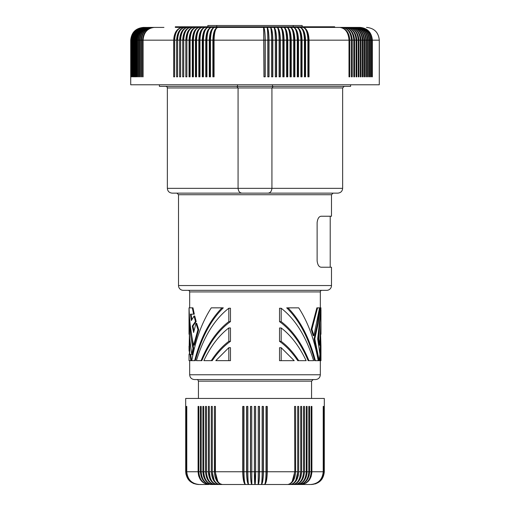 <?xml version="1.0" encoding="UTF-8"?>
<svg xmlns="http://www.w3.org/2000/svg" width="510" height="510" viewBox="0 0 510 510"><rect width="100%" height="100%" fill="white"/><g stroke="black" fill="none" stroke-linecap="round" stroke-linejoin="round"><path stroke-width="0.76" d="M163.952 27.412L150.316 27.412C143.182 28.165 139.268 32.41 138.573 40.162L138.573 76.825L138.133 76.825L138.133 40.162C138.854 32.41 142.915 28.165 150.316 27.412L149.181 27.412C141.958 28.165 138 32.41 137.292 40.162L137.292 76.825L136.884 76.825L136.884 40.162C137.617 32.41 141.716 28.165 149.181 27.412L148.142 27.412C140.843 28.165 136.833 32.41 136.119 40.162L136.119 76.825L135.749 76.825L135.749 40.162C136.489 32.41 140.62 28.165 148.142 27.412L162.014 27.412M229.474 27.412L319.132 27.412M351.594 27.412L330.289 27.412M370.579 40.162L369.616 40.162C368.908 32.41 364.911 28.165 357.637 27.412L358.938 27.412C366.008 28.165 369.89 32.41 370.579 40.162L370.579 76.825L371.044 76.825L370.579 76.825M298.152 28.203A12.521 5.253 90 0 1 301.518 40.162L298.497 40.162L298.497 76.825L297.304 76.825L297.304 40.162C297.075 32.41 295.813 28.165 293.499 27.412L299.867 27.412C303.335 28.165 305.235 32.41 305.579 40.162L305.579 76.825L304.413 76.825L304.413 40.162C304.138 32.41 302.628 28.165 299.867 27.412L302.985 27.412C306.669 28.165 308.684 32.41 309.047 40.162L309.047 76.825L307.893 76.825L307.893 40.162C307.606 32.41 305.968 28.165 302.985 27.412L339.717 27.412C345.346 28.165 348.432 32.41 348.987 40.162L348.987 76.825L349.815 76.825L349.815 40.162C349.21 32.41 345.85 28.165 339.717 27.412L357.637 27.412C364.612 28.165 368.437 32.41 369.119 40.162L369.119 76.825L369.616 76.825L369.119 76.825M298.497 40.162C298.203 32.41 296.533 28.165 293.499 27.412L290.26 27.412C293.078 28.165 294.621 32.41 294.895 40.162L294.895 76.825L293.69 76.825L293.69 40.162C293.486 32.41 292.345 28.165 290.26 27.412L263.6 27.412A12.521 1.587 90 0 1 265.053 40.162L265.053 76.825M294.697 28.056A12.521 4.902 90 0 1 297.993 40.162L297.993 76.825M284.083 40.162L284.083 76.825L282.84 76.825L282.84 40.162C282.699 32.41 281.934 28.165 280.538 27.412C282.687 28.165 283.866 32.41 284.083 40.162L286.55 40.162C286.39 32.41 285.498 28.165 283.866 27.412C286.244 28.165 287.551 32.41 287.787 40.162L287.787 76.825L286.55 76.825L286.55 40.162L287.385 40.162L287.385 76.825M280.984 27.648A12.521 3.474 90 0 1 283.719 40.162L283.719 76.825M229.366 27.412L175.88 27.412M216.629 28.005A12.521 4.768 90 0 0 213.365 40.162L214.072 40.162L214.072 76.825L212.874 76.825L212.874 40.162L210.483 40.162L210.483 76.825L209.298 76.825L209.298 40.162C209.61 32.41 211.344 28.165 214.519 27.412C212.071 28.165 210.726 32.41 210.483 40.162L209.827 40.162L209.827 76.825M133.327 40.162L133.327 76.825L133.072 40.162C133.824 32.41 138.025 28.165 145.688 27.412C138.178 28.165 134.06 32.41 133.327 40.162L133.869 40.162L133.869 76.825M302.06 40.162L302.06 76.825L300.881 76.825L300.881 40.162C300.632 32.41 299.236 28.165 296.705 27.412C299.956 28.165 301.741 32.41 302.06 40.162L304.999 40.162L304.999 76.825M301.518 40.162L301.518 76.825M366.543 27.412C374.283 28.171 378.535 32.417 379.287 40.162L372.357 40.162C371.631 32.41 367.557 28.165 360.13 27.412C367.296 28.165 371.229 32.41 371.93 40.162L371.044 40.162C370.324 32.41 366.288 28.165 358.938 27.412L359.684 27.412M132.6 40.162L132.6 76.825L132.39 40.162C133.142 32.41 137.362 28.165 145.057 27.412C137.496 28.165 133.339 32.41 132.6 40.162L133.072 40.162M371.93 40.162L371.93 76.825L372.357 76.825L371.93 76.825M284.465 27.731A12.521 3.844 90 0 1 287.385 40.162M269.025 40.162L269.025 76.825L267.756 76.825L267.756 40.162C267.712 32.41 267.469 28.165 267.017 27.412C268.234 28.165 268.904 32.41 269.025 40.162L271.556 40.162C271.486 32.41 271.11 28.165 270.421 27.412C271.875 28.165 272.671 32.41 272.818 40.162L272.818 76.825L271.556 76.825L271.556 40.162L272.576 40.162L272.576 76.825M267.068 27.444A12.521 1.97 90 0 1 268.821 40.162L268.821 76.825M291.229 27.929A12.521 4.545 90 0 1 294.429 40.162L294.429 76.825M358.453 27.412L351.6 27.412C358.103 28.165 361.679 32.41 362.317 40.162L362.317 76.825L362.954 76.825L362.954 40.162C362.278 32.41 358.492 28.165 351.6 27.412M305.031 28.566A12.521 5.948 90 0 1 308.435 40.162L308.435 76.825M305.579 40.162L308.435 40.162M276.592 40.162L276.592 76.825L275.336 76.825L275.336 40.162C275.247 32.41 274.737 28.165 273.813 27.412C275.502 28.165 276.426 32.41 276.592 40.162L279.097 40.162C278.983 32.41 278.345 28.165 277.185 27.412C279.104 28.165 280.162 32.41 280.347 40.162L280.347 76.825L279.097 76.825L279.097 40.162L280.028 40.162L280.028 76.825M274.017 27.527A12.521 2.728 90 0 1 276.312 40.162L276.312 76.825M135.112 40.162L135.112 76.825L134.78 76.825L134.78 40.162C135.526 32.41 139.683 28.165 147.262 27.412C139.887 28.165 135.839 32.41 135.112 40.162L135.749 40.162M301.595 28.375A12.521 5.604 90 0 1 304.999 40.162M209.298 40.162L206.933 40.162L206.933 76.825L205.759 76.825L205.759 40.162C206.091 32.41 207.952 28.165 211.338 27.412C208.666 28.165 207.2 32.41 206.933 40.162L206.327 40.162L206.327 76.825M205.759 40.162L203.433 40.162L203.433 76.825L202.272 76.825L202.272 40.162C202.629 32.41 204.606 28.165 208.201 27.412C205.307 28.165 203.713 32.41 203.433 40.162L202.872 40.162L202.872 76.825M202.272 40.162L199.977 40.162L199.977 76.825L198.836 76.825L198.836 40.162C199.212 32.41 201.303 28.165 205.109 27.412C201.992 28.165 200.283 32.41 199.977 40.162L199.467 40.162L199.467 76.825M198.836 40.162L196.573 40.162L196.573 76.825L195.451 76.825L195.451 40.162C195.846 32.41 198.052 28.165 202.062 27.412C198.728 28.165 196.898 32.41 196.573 40.162L196.12 40.162L196.12 76.825L196.573 76.825M195.451 40.162L193.411 40.162L193.411 76.825L192.302 76.825L192.302 40.162C192.716 32.41 195.024 28.165 199.231 27.412C195.693 28.165 193.755 32.41 193.411 40.162L193.003 40.162L193.003 76.825L193.411 76.825M192.302 40.162L190.115 40.162L190.115 76.825L189.031 76.825L189.031 40.162C189.465 32.41 191.881 28.165 196.286 27.412C192.538 28.165 190.485 32.41 190.115 40.162L189.765 40.162L189.765 76.825L190.115 76.825M189.031 40.162L186.883 40.162L186.883 76.825L185.825 76.825L185.825 40.162C186.271 32.41 188.796 28.165 193.392 27.412C189.44 28.165 187.272 32.41 186.883 40.162L186.883 76.825M185.825 40.162L183.721 40.162L183.721 76.825L182.682 76.825L182.682 40.162C183.147 32.41 185.774 28.165 190.561 27.412C186.405 28.165 184.129 32.41 183.721 40.162L183.721 76.825M182.682 40.162L180.623 40.162L180.623 76.825L179.603 76.825L179.603 40.162C180.094 32.41 182.822 28.165 187.795 27.412C183.441 28.165 181.05 32.41 180.623 40.162L180.623 76.825M179.603 40.162L177.595 40.162L177.595 76.825L176.6 76.825L176.6 40.162C177.104 32.41 179.934 28.165 185.085 27.412C180.534 28.165 178.041 32.41 177.595 40.162L177.595 76.825M176.6 40.162L174.637 40.162L174.637 76.825L173.668 76.825L173.668 40.162C174.19 32.41 177.117 28.165 182.446 27.412C177.703 28.165 175.102 32.41 174.637 40.162L174.554 40.162A12.521 8.613 -90 0 1 176.103 32.729M143.081 40.162L143.081 76.825L142.532 76.825L142.532 40.162C143.227 32.41 147.154 28.165 154.307 27.412C147.492 28.165 143.743 32.41 143.081 40.162L173.668 40.162M141.468 40.162L141.468 76.825L140.958 76.825L140.958 40.162C141.665 32.41 145.637 28.165 152.879 27.412C145.949 28.165 142.15 32.41 141.468 40.162L142.532 40.162M139.963 40.162L139.963 76.825L139.491 76.825L139.491 40.162C140.205 32.41 144.228 28.165 151.546 27.412C144.515 28.165 140.652 32.41 139.963 40.162L140.958 40.162M134.78 40.162L134.162 40.162L134.162 76.825M131.994 40.162L131.994 76.825L131.816 40.162C132.575 32.41 136.814 28.165 144.528 27.412C136.922 28.165 132.74 32.41 131.994 40.162L132.39 40.162M131.504 40.162L131.504 76.825L131.37 40.162C132.128 32.41 136.374 28.165 144.107 27.412C136.457 28.165 132.256 32.41 131.504 40.162L131.816 40.162M131.134 40.162L131.134 76.825L131.032 40.162C131.79 32.41 136.042 28.165 143.788 27.412C136.106 28.165 131.886 32.41 131.134 40.162L131.37 40.162M379.287 40.162L379.287 84.775L130.713 84.775L130.713 40.162C131.465 32.417 135.717 28.171 143.457 27.412M226.472 27.412L263.6 27.412L263.944 76.825L265.219 76.825L265.219 40.162C265.123 32.41 264.582 28.165 263.6 27.412M291.255 40.162L291.255 76.825L290.037 76.825L290.037 40.162C289.852 32.41 288.838 28.165 286.99 27.412C289.578 28.165 291 32.41 291.255 40.162L294.429 40.162M287.755 27.82A12.521 4.188 90 0 1 290.827 40.162L290.827 76.825M134.162 40.162C134.889 32.41 138.975 28.165 146.421 27.412C138.803 28.165 134.614 32.41 133.869 40.162M270.542 27.483A12.521 2.346 90 0 1 272.576 40.162M372.357 40.162L372.357 76.825M371.044 40.162L371.044 76.825M369.616 40.162L369.616 76.825M369.119 40.162L368.086 40.162L368.086 76.825L367.551 76.825L368.086 76.825M368.086 40.162C367.378 32.41 363.432 28.165 356.248 27.412C363.114 28.165 366.881 32.41 367.551 40.162L367.551 76.825M367.551 40.162L366.448 40.162L366.448 76.825L365.874 76.825L366.448 76.825M366.448 40.162C365.753 32.41 361.858 28.165 354.762 27.412C361.507 28.165 365.211 32.41 365.874 40.162L365.874 76.825M364.701 40.162L364.701 76.825L364.095 76.825L364.095 40.162C363.445 32.41 359.805 28.165 353.181 27.412C360.175 28.165 364.012 32.41 364.701 40.162L365.874 40.162M361.01 40.162L361.01 76.825L360.334 76.825L360.334 40.162C359.709 32.41 356.209 28.165 349.834 27.412C356.617 28.165 360.34 32.41 361.01 40.162L362.317 40.162M358.964 40.162L358.964 76.825L358.256 76.825L358.256 40.162C357.644 32.41 354.22 28.165 347.986 27.412C354.648 28.165 358.307 32.41 358.964 40.162L360.334 40.162M356.815 40.162L356.815 76.825L356.082 76.825L356.082 40.162C355.483 32.41 352.136 28.165 346.048 27.412C352.589 28.165 356.178 32.41 356.815 40.162L358.256 40.162M354.577 40.162L354.577 76.825L353.806 76.825L353.806 40.162C353.226 32.41 349.962 28.165 344.02 27.412C350.427 28.165 353.946 32.41 354.577 40.162L356.082 40.162M352.238 40.162L352.238 76.825L351.441 76.825L351.441 40.162C350.874 32.41 347.699 28.165 341.91 27.412C348.183 28.165 351.626 32.41 352.238 40.162L353.806 40.162M135.112 76.825L134.78 76.825M136.119 76.825L135.749 76.825M137.292 76.825L136.884 76.825M138.573 76.825L138.133 76.825M139.963 76.825L139.491 76.825M141.468 76.825L140.958 76.825M143.081 76.825L142.532 76.825M174.554 40.162L174.637 76.825M265.053 40.162L214.072 40.162C214.296 32.41 215.513 28.165 217.732 27.412C214.78 28.165 213.161 32.41 212.874 40.162M213.365 40.162L213.365 76.825M179.456 31.747A12.521 8.326 90 0 0 177.454 40.162M182.797 31.014A12.521 8.032 90 0 0 180.432 40.162M186.144 30.428A12.521 7.733 90 0 0 183.472 40.162M189.497 29.956A12.521 7.427 90 0 0 186.59 40.162M192.856 29.554A12.521 7.114 90 0 0 189.765 40.162M196.242 29.223A12.521 6.796 90 0 0 193.003 40.162M196.12 40.162A12.521 6.483 -90 0 1 199.448 28.949M202.859 28.7A12.521 6.152 90 0 0 199.467 40.162M206.282 28.49A12.521 5.814 90 0 0 202.872 40.162M209.718 28.305A12.521 5.47 90 0 0 206.327 40.162M213.167 28.146A12.521 5.119 90 0 0 209.827 40.162M277.497 27.578A12.521 3.098 90 0 1 280.028 40.162M265.219 40.162L268.821 40.162M276.312 40.162L272.818 40.162M280.347 40.162L283.719 40.162M287.787 40.162L290.827 40.162M294.895 40.162L297.993 40.162M334.675 27.412L334.675 26.775L175.325 26.775L175.325 27.412M207.831 25.5L207.831 26.775L207.831 25.5L302.169 25.5L302.169 26.775L302.169 25.5M159.394 84.775L159.394 86.368L350.606 86.368L350.606 84.775M237.532 86.368L237.532 84.775M272.467 86.368L272.467 84.775M167.363 188.349C167.643 191.25 169.237 192.844 172.144 193.131L242.263 193.131C239.834 193.092 238.438 191.499 238.074 188.349L167.363 188.349L167.363 87.962L238.074 87.962L238.074 188.349L271.926 188.349C271.562 191.499 270.166 193.092 267.737 193.131L337.856 193.131C340.763 192.844 342.357 191.25 342.637 188.349L342.637 87.962L344.231 86.368M236.825 86.368L238.074 87.962L271.926 87.962L271.926 188.349L342.637 188.349M320.969 346.233L320.962 360.672L320.439 360.672L320.969 346.233L320.605 334.267L320.969 334.267L320.969 322.294L319.63 345.181L318.775 338.844L320.962 307.855L317.692 338.844L319.942 354.335L319.183 360.672L314.804 338.844L318.144 323.684L320.21 307.855L319.566 307.855L317.475 323.691L314.096 338.844L314.804 338.844M242.263 193.131L267.737 193.131M192.939 348.33L191.741 354.667L192.404 354.667L193.615 348.33L192.939 348.33C190.351 335.809 189.044 322.9 189.031 309.602L189.038 307.842L192.308 307.842L193.628 314.179L194.31 314.179L192.978 307.842L192.308 307.842M197.956 329.67L193.628 345.162L194.31 345.162L198.696 329.67L197.956 329.67L195.98 323.334L196.694 323.334L198.696 329.67M281.182 308.257C295.462 319.285 306.268 336.753 313.605 360.672L308.913 360.672C301.735 343.262 292.491 330.25 281.182 321.638L281.182 308.257L279.531 308.257L279.531 321.638L281.182 321.638M185.933 474.243L185.761 471.75C186.52 479.496 190.772 483.748 198.524 484.5C190.816 483.748 186.59 479.496 185.831 471.75L186.054 406.419M186.054 471.75C186.813 479.496 191.059 483.748 198.792 484.5L199.238 484.5L198.792 484.5C191.142 483.748 186.947 479.496 186.195 471.75L186.195 406.419M193.628 314.179L190.453 314.179L191.346 320.592L194.055 316.015L194.744 316.015L196.172 321.498L192.965 326.075L193.972 330.99M185.761 406.419L185.761 471.75M342.637 87.962L271.926 87.962L273.175 86.368M279.531 341.349C286.218 346.067 292.287 352.506 297.757 360.672L306.14 360.672C299.325 346.322 291.006 335.421 281.182 327.975L279.531 327.975L279.531 341.349L281.182 341.349L281.182 327.975M203.86 360.653C210.675 346.303 218.994 335.408 228.818 327.956L230.469 327.956L230.469 341.337C223.782 346.054 217.713 352.493 212.243 360.653L203.86 360.653M183.294 290.33L326.706 290.33L183.294 290.33A4.781 4.781 0 0 1 178.513 285.549L331.487 285.549L331.487 267.227L321.236 267.227C318.999 267.061 317.628 264.939 317.124 260.852L317.124 222.609C317.628 218.522 318.999 216.399 321.236 216.234L331.487 216.234L331.487 194.724L333.081 193.131M311.922 329.332L317.558 307.855L316.882 307.855L311.183 329.332L311.922 329.332L313.918 335.676L313.204 335.676L311.183 329.332M321.925 290.33A1.594 1.594 0 0 0 320.331 291.924L320.331 307.855M188.075 290.33A1.594 1.594 0 0 1 189.669 291.924L189.669 307.842M315.352 360.672C309.455 338.066 300.339 320.465 287.997 307.855L286.709 307.855C299.306 320.248 308.626 337.856 314.657 360.672L318.202 360.672C314.536 339.94 308.046 322.333 298.726 307.855L287.997 307.855M331.487 285.549A4.781 4.781 0 0 1 326.706 290.33M178.513 285.549L178.513 194.724L331.487 194.724M191.798 360.653C195.464 339.921 201.954 322.32 211.274 307.842L223.291 307.842C210.694 320.229 201.373 337.837 195.343 360.653L191.798 360.653M311.565 398.457L311.565 381.155L313.159 379.561L194.45 379.561C191.543 379.281 189.949 377.687 189.669 374.78L189.669 360.653M320.331 360.672L320.331 374.78C320.05 377.687 318.457 379.281 315.55 379.561L255 379.561M189.031 354.316L190.702 354.316L191.473 360.653L189.031 360.653L189.031 354.316M318.775 338.844L318.112 338.844L319.623 326.26M319.63 345.181L318.979 345.181L318.112 338.844M198.721 476.053L200.213 479.349L202.444 481.995L205.728 483.952L208.858 484.5C202.77 483.748 199.423 479.496 198.83 471.75L200.404 471.75C201.016 479.496 204.472 483.748 210.764 484.5L215.003 484.5L210.764 484.5C204.956 483.748 201.769 479.496 201.195 471.75L202.891 471.75L202.891 406.419L203.739 406.419L203.739 471.75L205.536 471.75C206.104 479.496 209.253 483.748 215.003 484.5L251.825 484.5L215.003 484.5C209.801 483.748 206.952 479.496 206.442 471.75L208.348 471.75L209.406 477.762L212.332 482.352M196.395 360.653C203.732 336.74 214.538 319.266 228.818 308.238L230.469 308.238L230.469 321.619C218.809 329.957 209.278 342.975 201.864 360.653L196.395 360.653M191.103 314.179L191.849 319.579M203.739 471.75C204.28 479.496 207.302 483.748 212.817 484.5C206.786 483.748 203.477 479.496 202.891 471.75L203.643 476.633L205.798 480.771M191.741 354.667L189.714 338.64L189.031 322.275L189.031 334.248L189.395 334.248L189.095 351.148L189.733 351.148L189.669 338.124M308.913 360.672L308.136 360.672C300.721 342.988 291.191 329.976 279.531 321.638M190.377 326.241L193.615 348.33M189.031 346.22L189.095 351.148M228.818 327.956L228.818 341.337C222.385 346.175 216.54 352.614 211.274 360.653M228.818 347.673L215.794 360.653L228.818 360.653L228.818 347.673L230.469 347.673L230.469 360.653L228.818 360.653M201.087 360.653C208.265 343.249 217.509 330.231 228.818 321.619L228.818 308.238M193.628 345.162C190.912 333.164 189.395 320.72 189.083 307.842M194.055 316.015L195.464 321.498L192.295 326.075L193.628 332.488L195.98 323.334M228.818 341.337L230.469 341.337M228.818 321.619L230.469 321.619M320.21 307.855L320.917 307.855M317.558 307.855L319.547 307.855L313.918 335.676M281.182 347.692L294.206 360.672L281.182 360.672L281.182 347.692L279.531 347.692L279.531 360.672L281.182 360.672M222.003 307.842C209.661 320.446 200.545 338.053 194.648 360.653M189.535 351.148L189.331 354.316M190.058 354.316L190.816 360.653M298.726 360.672C293.46 352.633 287.615 346.194 281.182 341.349M205.536 471.75L205.536 406.419L206.442 406.419L205.536 406.419M189.42 480.771L193.558 483.531L198.524 484.5M320.439 360.672L319.795 360.672L320.331 338.136M189.669 351.148L189.669 354.316M319.183 360.672L318.527 360.672L314.096 338.844M192.295 326.075L192.965 326.075M195.464 321.498L196.172 321.498M186.195 471.75L186.564 471.75L186.564 406.419M186.564 471.75C187.317 479.496 191.543 483.748 199.238 484.5L208.858 484.5L199.238 484.5C191.671 483.748 187.521 479.496 186.781 471.75L186.781 406.419M185.831 471.75L185.831 406.419M185.691 406.419L185.691 471.75C186.443 479.496 190.695 483.748 198.435 484.5M186.781 471.75L198.09 471.75L198.556 475.46M223.131 484.5L286.869 484.5L223.131 484.5M217.802 481.402L215.194 471.75L242.741 471.75C242.907 479.496 243.825 483.748 245.508 484.5C244.59 483.748 244.086 479.496 243.997 471.75L246.591 471.75C246.712 479.496 247.401 483.748 248.657 484.5C248.172 483.748 247.905 479.496 247.86 471.75L250.467 471.75C250.55 479.496 251.003 483.748 251.825 484.5L311.565 484.5C319.305 483.748 323.557 479.496 324.309 471.75L324.315 398.457L185.685 398.457L185.685 406.419M200.404 471.75L200.404 406.419L201.195 406.419L200.404 406.419M246.591 471.75L246.591 406.419L247.86 406.419L246.802 406.419L246.802 471.75C246.878 479.011 247.497 483.257 248.657 484.5M292.198 481.402L294.805 471.75L294.57 406.419L295.609 406.419L295.609 471.75C295.143 479.496 292.51 483.748 287.716 484.5C292.51 483.748 295.143 479.496 295.609 471.75L297.706 471.75L297.706 406.419L297.706 471.75C297.26 479.496 294.78 483.748 290.26 484.5C295.386 483.748 298.197 479.496 298.701 471.75L298.337 475.46L297.279 478.839M311.368 484.487L310.762 484.5C318.457 483.748 322.683 479.496 323.436 471.75L323.805 471.75L323.805 406.419M323.805 471.75C323.053 479.496 318.858 483.748 311.208 484.5L311.521 484.494M309.583 472.375L309.149 475.46L307.849 478.839M311.565 381.155L198.435 381.155L198.435 398.457M212.721 478.839L215.762 482.995L217.687 484.117L219.74 484.5C214.614 483.748 211.803 479.496 211.299 471.75L211.299 406.419L212.294 406.419L212.294 471.75C212.74 479.496 215.22 483.748 219.74 484.5M212.294 406.419L212.294 471.75L214.391 471.75L214.99 476.633L216.705 480.771M216.98 481.198L219.262 483.531L222.283 484.5C218.121 483.748 215.838 479.496 215.43 471.75L215.43 406.419L215.194 471.75M291.905 484.258L291.497 484.36M299.676 477.997L300.741 471.75L300.702 406.419L301.652 406.419L301.652 471.75L301.13 476.053M300.97 476.633L299.619 479.846L297.668 482.352L295.29 483.952L292.689 484.5C297.553 483.748 300.231 479.496 300.702 471.75L298.701 471.75L298.701 406.419L297.706 406.419M292.689 484.5C298.133 483.748 301.123 479.496 301.652 471.75L303.558 471.75C303.048 479.496 300.199 483.748 294.997 484.5C300.747 483.748 303.896 479.496 304.464 471.75L306.261 471.75L306.261 406.419L307.109 406.419L307.001 473.624L306.159 477.201L304.202 480.771L301.423 483.276L298.152 484.436M306.261 471.75C305.719 479.496 302.698 483.748 297.183 484.5C303.214 483.748 306.523 479.496 307.109 471.75L308.805 471.75C308.231 479.496 305.044 483.748 299.236 484.5C305.528 483.748 308.983 479.496 309.595 471.75L311.17 471.75L311.17 406.419L311.91 406.419L311.897 472.375L311.087 476.633L309.117 480.318M308.754 480.771L306.217 482.995L303.246 484.258M302.194 484.436L301.142 484.5C307.683 483.748 311.272 479.496 311.91 471.75L323.219 471.75L323.219 406.419M300.256 482.352L298.618 483.531M322.161 478.839L320.58 480.771M315.862 483.754L315.505 483.875M311.208 484.5C318.941 483.748 323.187 479.496 323.946 471.75L324.169 406.419M324.169 471.75C323.41 479.496 319.183 483.748 311.476 484.5C319.228 483.748 323.48 479.496 324.239 471.75L324.239 406.419M323.946 471.75L323.946 406.419M323.219 471.75C322.479 479.496 318.329 483.748 310.762 484.5M323.436 471.75L323.436 406.419M311.17 406.419L311.91 406.419M308.805 406.419L309.595 406.419L308.805 406.419L308.805 471.75M306.261 406.419L307.109 406.419M311.17 471.75C310.577 479.496 307.23 483.748 301.142 484.5M309.595 471.75L309.595 406.419M303.558 406.419L304.464 406.419L303.558 406.419L303.558 471.75M304.464 471.75L304.464 406.419M300.741 471.75L300.702 406.419M295.857 480.159L297.84 471.75M267.259 471.75C267.093 479.496 266.175 483.748 264.492 484.5C266.048 483.257 266.877 479.011 266.979 471.75L266.979 406.419L266.003 406.419L267.259 406.419L267.259 471.75L294.57 471.75C294.162 479.496 291.879 483.748 287.716 484.5M294.805 471.75L294.57 406.419M266.979 471.75L266.003 471.75C265.914 479.496 265.41 483.748 264.492 484.5M262.14 406.419L263.409 406.419L263.409 471.75C263.287 479.496 262.599 483.748 261.343 484.5C262.503 483.257 263.122 479.011 263.198 471.75L262.14 471.75L262.14 406.419L263.198 406.419L263.198 471.75M259.533 471.75C259.45 479.496 258.997 483.748 258.175 484.5C258.933 483.257 259.341 479.011 259.392 471.75L259.392 406.419L258.258 406.419L259.533 406.419L259.533 471.75L262.14 471.75C262.095 479.496 261.828 483.748 261.343 484.5M259.392 471.75L258.258 471.75L258.175 484.5M263.409 471.75L266.003 471.75L266.003 406.419M250.608 471.75L250.608 406.419L251.742 406.419L251.825 484.5C251.067 483.257 250.659 479.011 250.608 471.75L254.362 471.75L254.362 406.419L255.637 406.419L255.637 471.75C255.599 479.496 255.389 483.748 255 484.5L255.574 471.75L254.426 471.75L254.426 406.419M255.637 471.75L258.258 471.75L258.258 406.419M255.574 471.75L255.574 406.419M250.467 471.75L250.467 406.419L251.742 406.419M247.86 406.419L247.86 471.75L246.802 471.75M242.741 471.75L242.741 406.419L243.997 406.419L243.021 406.419L243.021 471.75C243.123 479.011 243.952 483.257 245.508 484.5M243.997 406.419L243.997 471.75L243.021 471.75M222.283 484.5C217.489 483.748 214.857 479.496 214.391 471.75L214.391 406.419L215.43 406.419M254.362 471.75C254.401 479.496 254.611 483.748 255 484.5L254.426 471.75M214.143 480.159L212.16 471.75M209.298 406.419L209.298 471.75L209.298 406.419L208.348 406.419L208.348 471.75C208.877 479.496 211.867 483.748 217.311 484.5C212.447 483.748 209.769 479.496 209.298 471.75L211.299 471.75M210.324 477.997L209.259 471.75M206.442 471.75L206.442 406.419M203.739 406.419L202.891 406.419M201.195 471.75L201.195 406.419M208.858 484.5C202.317 483.748 198.728 479.496 198.09 471.75L198.09 406.419L198.83 406.419L198.09 406.419M198.83 471.75L198.83 406.419M348.987 40.162L309.047 40.162M139.491 40.162L138.573 40.162M138.133 40.162L137.292 40.162M136.884 40.162L136.119 40.162M131.032 40.162L130.713 40.162M364.095 40.162L362.954 40.162M351.441 40.162L349.815 40.162M293.244 25.5L293.244 26.775M216.756 25.5L216.756 26.775M320.331 291.924L189.669 291.924M320.331 374.78L189.669 374.78M330.212 267.227L330.212 216.234M189.031 322.275L189.031 309.602M320.969 322.294L320.969 309.621M167.363 87.962C167.656 87.459 167.127 86.923 165.769 86.368M178.513 194.724L176.919 193.131M198.435 381.155C197.937 379.842 197.408 379.312 196.841 379.561"/></g></svg>
